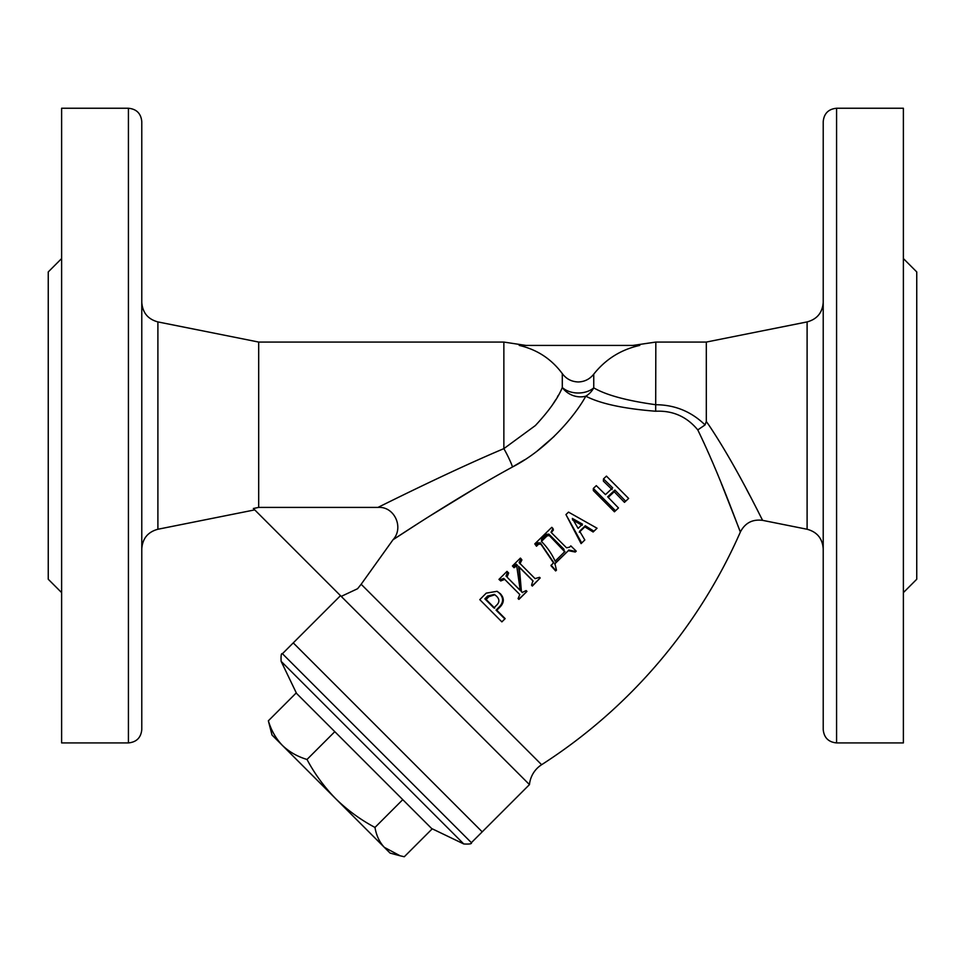 <?xml version="1.0" encoding="UTF-8"?>
<svg xmlns="http://www.w3.org/2000/svg" width="965" height="965" viewBox="0 0 965 965"><rect width="100%" height="100%" fill="white"/><g stroke="black" fill="none" stroke-linecap="round" stroke-linejoin="round"><path stroke-width="1.45" d="M529.459 784.605A26.718 26.718 0 0 1 541.618 764.714L361.163 584.259L357.581 588.722L341.236 596.394L529.459 784.605L482.211 831.854L293.251 642.883L282.431 653.715C281.273 652.979 280.839 655.512 281.129 661.327L463.779 843.965C469.581 844.279 472.114 843.844 471.39 842.674L282.431 653.715M340.5 595.646L293.251 642.883L482.211 831.854L471.39 842.674M585.671 396.41L585.803 396.181C575.345 415.372 547.686 448.834 512.524 466.964L524.526 459.835M537.541 450.715L554.212 436.361M393.262 539.592L419.232 522.74M428.544 516.818L477.108 487.12M721.157 482.958L740.384 531.968A529.447 529.447 0 0 1 541.618 764.714M706.308 342.068L807.102 321.912L807.102 529.254L762.676 520.364C752.543 519.037 745.113 522.897 740.384 531.968C740.179 532.656 720.59 476.819 697.779 429.907C686.815 416.639 672.786 410.415 655.681 411.235L655.826 342.068L706.308 342.068L706.308 421.464L705.065 424.926C691.338 411.585 674.921 404.854 655.826 404.721C626.9 400.728 606.213 395.107 593.752 387.87A20.048 13.98 180 0 1 578.228 393.008A20.048 13.98 180 0 1 562.293 387.508C558.035 398.159 549.049 410.861 535.334 425.577L503.863 448.641C457.748 468.073 403.84 494.599 377.966 507.409L258.692 507.409L258.692 342.068L157.898 321.912C147.862 319.186 142.494 312.624 141.783 302.262M558.18 395.493L557.553 396.615M555.611 399.932L552.149 405.348M562.293 373.612C551.401 358.944 537.047 349.547 519.206 345.41L639.795 345.41C621.038 349.547 605.694 359.125 593.752 374.155C589.76 379.161 584.585 381.766 578.228 381.959C571.569 381.718 566.262 378.931 562.293 373.612L562.293 387.508A20.048 17.249 -153.3 0 0 585.803 396.181C600.399 403.696 623.692 408.714 655.681 411.235M706.308 421.464L709.191 425.577C737.537 468.013 762.483 520.859 762.676 520.364C762.615 521.112 737.429 467.832 709.191 425.577M823.217 425.577L823.217 121.602C824.014 113.496 828.465 109.033 836.583 108.249L836.583 742.917C828.465 742.133 824.014 737.67 823.217 729.552L823.217 425.577M836.583 742.917L903.385 742.917L903.385 108.249L836.583 108.249M903.385 592.606L916.75 579.241L916.75 271.925L903.385 258.56M758.225 511.643L752.99 501.535M749.733 495.322L746.488 489.183M258.692 507.409L253.349 508.495L341.236 596.394M141.783 475.685L141.783 625.875M141.783 425.577L141.783 121.602C140.987 113.496 136.535 109.033 128.417 108.249L128.417 742.917C136.535 742.133 140.987 737.67 141.783 729.552L141.783 318.812M141.783 272.058L141.783 225.291M128.417 742.917L61.615 742.917L61.615 108.249L128.417 108.249M61.615 592.606L48.25 579.241L48.25 271.925L61.615 258.56M361.163 584.259L393.008 539.761C415.119 525.153 467.301 491.523 512.524 466.964A20.048 2.654 -117.7 0 0 503.863 448.641L503.863 342.068L258.692 342.068M501.872 621.87L505.165 618.625L496.806 610.254L500.328 606.708C504.273 602.389 504.285 598.059 500.389 593.74L497.084 591.304L486.239 593.137L479.786 599.639L501.872 621.87L504.816 618.903L496.058 610.145L499.629 606.539C503.609 602.16 503.561 597.709 499.46 593.198L497.084 591.304M504.792 579.326L500.739 580.954L498.965 579.386L506.999 571.364L508.676 573.029L507.023 577.094L520.63 590.761M533.09 581.111L519.339 567.311L521.426 591.654L522.21 592.438L526.142 590.592L526.962 591.4L518.989 599.325L518.072 598.626L519.809 594.561L503.754 578.409L499.593 580.013M521.751 591.883L522.487 592.631M519.99 563.741L521.896 559.929L521.028 558.735L519.134 562.631L535.068 578.626L539.531 577.311L540.183 577.963L532.318 586.069L531.57 585.2L532.921 580.749L518.519 566.298L521.426 591.654M507.023 577.094L520.268 590.484L516.48 564.26L517.385 565.369L514.031 567.722L512.427 565.985L520.388 558.108L521.028 558.735M551.305 532.547L553.403 530.014L552.933 528.458L551.039 532.294L566.503 547.782L569.447 547.239L570.834 545.888L576.238 551.16L575.261 552.028L568.325 550.677L554.694 563.97M553.464 562.812L540.967 544.26L538.615 544.151L536.492 546.238L534.791 543.874L551.787 527.324L552.933 528.458M568.325 550.677L554.887 563.476L556.467 570.158L555.623 570.93L550.955 565.671L553.729 562.547L540.388 542.921L537.963 542.776L535.816 544.887L534.791 543.874M579.277 532.222L584.838 526.866L593.149 531.992L597.045 528.229L568.518 512.125L565.948 514.586L581.702 542.969L584.814 539.978L579.639 531.184L585.273 525.768L593.933 531.208L597.045 528.229M565.948 514.586L581.075 543.621L584.814 539.978M593.33 488.447L593.33 490.558L614.428 511.788L618.481 507.976L607.673 496.818L614.886 490.051L625.682 501.221L628.637 498.447L606.454 476.119L603.499 478.893L612.691 487.856L605.489 494.623L596.298 485.648L593.33 488.447L615.501 510.762L618.481 507.976M608.215 497.361L614.21 491.728L624.464 502.343L625.682 501.221M603.499 478.893L603.39 481.125L612.136 489.641M593.752 374.155L593.752 387.87A20.048 17.84 -66.6 0 1 585.803 396.181M705.065 424.926L697.779 429.907M377.966 507.409C394.552 506.155 404.178 527.783 393.008 539.761M614.428 511.788L615.501 510.762M614.21 491.728L614.886 490.051M584.838 526.866L585.273 525.768M593.149 531.992L593.933 531.208M581.075 543.621L581.702 542.969M582.486 524.164L578.095 528.386L572.329 518.422L582.486 524.164M572.486 519.882L582.16 525.358M575.852 551.534L568.687 550.014M536.492 546.238L535.816 544.887M538.615 544.151L537.963 542.776M540.967 544.26L540.388 542.921M555.961 570.653L551.063 565.164M564.236 552.282L563.958 549.23L548.88 534.128L546.588 534.357L541.642 539.17L541.401 541.425C547.264 547.276 551.835 553.862 555.116 561.184L564.947 551.498M564.766 551.799L549.362 535.587L547.131 535.852L542.246 540.605L541.642 539.17M547.131 535.852L546.588 534.357M542.246 540.605L541.546 541.594M563.741 549.99L563.958 549.23M549.362 535.587L548.88 534.128M508.676 573.029L507.638 572.004L506.01 576.153M506.999 571.364L507.638 572.004M526.962 591.4L518.724 599.265M526.142 590.592L526.794 591.243M519.339 567.311L518.519 566.298M532.318 586.069L531.57 585.2M540.183 577.963L532.222 585.851M514.031 567.722L512.427 565.985M516.48 564.26L513.054 566.624M496.806 610.254L496.058 610.145M500.328 606.708L499.629 606.539M500.389 593.74L499.46 593.198M496.505 596.165C499.617 599.217 499.665 602.208 496.661 605.139L493.875 607.95L484.852 598.831L487.639 596.02L494.357 594.404L496.505 596.165M494.719 608.167L486.119 599.458L488.869 596.696L487.639 596.02M488.869 596.696L494.9 594.754M486.119 599.458L484.852 598.831M374.975 827.439L402.767 799.647L432.091 828.959L404.287 856.751L400.113 855.786L384.36 847.367C379.51 842.228 376.374 835.594 374.975 827.439C360.5 819.719 347.412 810.154 335.724 798.731C324.276 786.994 314.699 773.918 307.003 759.467L334.807 731.675L296.146 693.015L268.354 720.807L271.997 735.004L282.407 745.414C275.942 738.647 271.249 730.457 268.354 720.807M307.003 759.467C297.353 756.56 289.15 751.868 282.407 745.414L390.101 853.108L400.113 855.786M402.767 799.647L334.807 731.675M254.736 509.882L157.898 529.254L157.898 321.912M503.863 342.068L525.768 345.41M655.826 342.068L632.931 345.41M807.102 321.912C817.138 319.186 822.506 312.624 823.217 302.262M807.102 529.254C817.138 531.98 822.506 538.542 823.217 548.904M157.898 529.254C147.862 531.98 142.494 538.53 141.783 548.904M296.557 693.437L281.129 661.327M431.669 828.537L463.779 843.965"/></g></svg>
